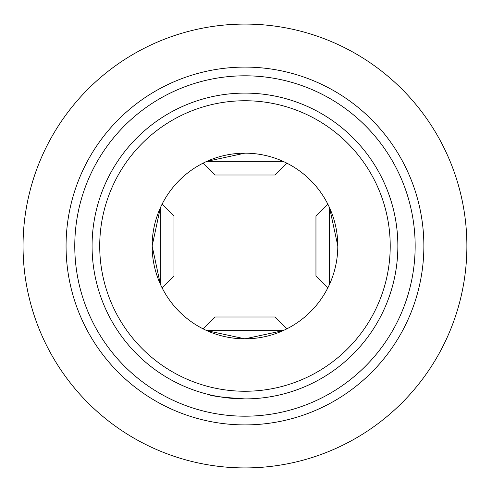 <?xml version="1.0" encoding="UTF-8"?>
<svg xmlns="http://www.w3.org/2000/svg" width="492" height="492" viewBox="0 0 492 492"><rect width="100%" height="100%" fill="white"/><g stroke="black" fill="none" stroke-linecap="round" stroke-linejoin="round"><path stroke-width="0.74" d="M152.139 246A92.828 92.828 0 0 1 291.381 165.607A92.828 92.828 0 0 1 291.381 326.393A92.828 92.828 0 0 1 152.139 246L160.324 284.124C162.692 289.13 162.692 289.13 160.324 284.124C162.692 289.13 162.692 289.13 160.324 284.124L160.324 207.876C162.692 202.87 162.692 202.87 160.324 207.876C162.692 202.87 162.692 202.87 160.324 207.876L152.139 246M329.603 284.124C327.242 289.13 327.242 289.13 329.603 284.124C327.242 289.13 327.242 289.13 329.603 284.124L329.603 207.876C327.242 202.87 327.242 202.87 329.603 207.876C327.242 202.87 327.242 202.87 329.603 207.876L337.795 245.889M206.843 330.636C201.837 328.275 201.837 328.275 206.843 330.636C201.837 328.275 201.837 328.275 206.843 330.636L244.905 338.828L283.091 330.636C288.097 328.275 288.097 328.275 283.091 330.636C288.097 328.275 288.097 328.275 283.091 330.636L206.843 330.636M244.856 153.172L206.843 161.364L283.091 161.364C288.097 163.725 288.097 163.725 283.091 161.364C288.097 163.725 288.097 163.725 283.091 161.364M208.669 394.529C210.853 395.998 222.95 397.456 244.942 398.895M74.772 246A170.195 170.195 0 0 1 330.064 98.609A170.195 170.195 0 0 1 330.064 393.391A170.195 170.195 0 0 1 74.772 246M397.862 246A152.895 152.895 0 0 1 244.967 398.895A152.895 152.895 0 0 1 92.072 246A152.895 152.895 0 0 1 244.967 93.105A152.895 152.895 0 0 1 397.862 246M99.716 246A145.251 145.251 0 0 1 317.592 120.208A145.251 145.251 0 0 1 317.592 371.792A145.251 145.251 0 0 1 99.716 246M466.883 246A221.917 221.917 0 0 0 134.008 53.812A221.917 221.917 0 0 0 134.008 438.188A221.917 221.917 0 0 0 466.883 246M423.87 246A178.903 178.903 0 0 0 244.967 67.096A178.903 178.903 0 0 0 66.063 246A178.903 178.903 0 0 0 244.967 424.904A178.903 178.903 0 0 0 423.87 246M286.854 328.841L274.997 316.989L214.93 316.989L203.079 328.841M286.854 163.16L274.997 175.011L214.93 175.011L203.079 163.16M327.807 204.112L315.956 215.97L315.956 276.03L327.807 287.888M162.126 204.112L173.977 215.97L173.977 276.03L162.126 287.888"/></g></svg>
